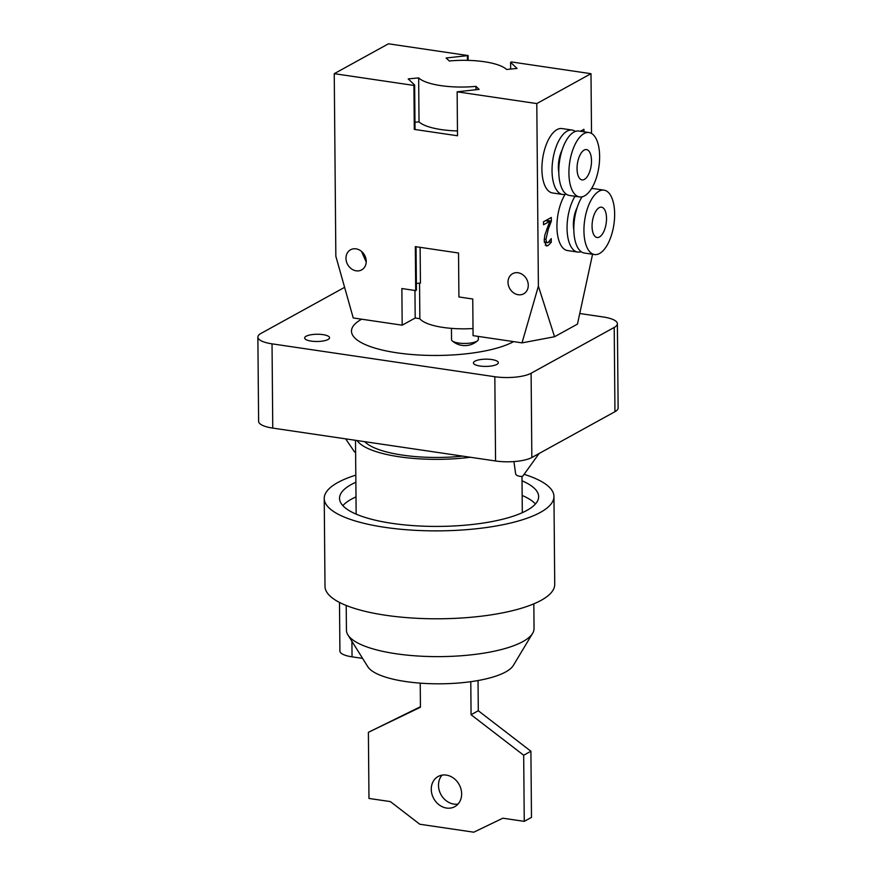 <?xml version="1.0" encoding="UTF-8"?>
<svg xmlns="http://www.w3.org/2000/svg" width="876" height="876" viewBox="0 0 876 876"><rect width="100%" height="100%" fill="white"/><g stroke="black" fill="none" stroke-linecap="round" stroke-linejoin="round"><path stroke-width="1.31" d="M355.601 451.983A3.833 0.624 166.1 0 1 354.473 451.852L345.67 438.865M539.101 453.505L523.016 475.832A3.833 1.522 -166.1 0 1 522.665 476.128A3.833 1.522 -166.1 0 1 518.581 476.051A3.833 1.522 -166.1 0 1 515.668 474.025L513.927 461.586M306.129 336.253A12.439 3.613 179.5 0 1 320.112 334.336A12.439 3.613 179.5 0 1 329.551 337.764A12.439 3.613 179.5 0 1 328.073 339.494A12.439 3.613 179.5 0 1 314.09 341.41A12.439 3.613 179.5 0 1 304.662 337.983A12.439 3.613 179.5 0 1 306.129 336.253M474.923 361.164A12.439 3.613 179.5 0 1 488.907 359.248A12.439 3.613 179.5 0 1 498.334 362.675A12.439 3.613 179.5 0 1 496.867 364.405A12.439 3.613 179.5 0 1 482.884 366.321A12.439 3.613 179.5 0 1 473.445 362.894A12.439 3.613 179.5 0 1 474.923 361.164M513.588 341.618A86.155 25.043 179.5 0 1 416.79 354.879A86.155 25.043 179.5 0 1 351.484 331.161A86.155 25.043 179.5 0 1 361.678 319.203M257.873 337.107L258.617 421.367A26.806 7.796 -0.5 0 0 272.764 428.101L272.031 343.841A26.806 7.796 179.5 0 1 257.873 337.107A26.806 7.796 179.5 0 1 261.048 333.384L344.159 287.58A26.806 7.796 179.5 0 1 344.607 287.339M272.764 428.101L495.564 460.984A26.806 7.796 -0.5 0 0 531.841 457.502L531.108 373.242L614.218 327.438A26.806 7.796 179.5 0 0 617.383 323.715A26.806 7.796 179.5 0 0 603.236 316.981L579.824 313.52M272.031 343.841L494.83 376.724L495.564 460.984M531.108 373.242A26.806 7.796 179.5 0 1 494.83 376.724M531.841 457.502L614.952 411.698A26.806 7.796 -0.5 0 0 618.127 407.975L617.383 323.715M366.212 262.044L361.525 251.423M478.318 336.417L478.34 339.428A13.403 3.898 179.5 0 1 477.694 340.644A13.403 3.898 179.5 0 1 476.752 341.29A13.403 3.898 179.5 0 1 463.776 343.436A13.403 3.898 179.5 0 1 452.213 340.863A13.403 3.898 179.5 0 1 451.545 339.658L451.447 328.369M554.552 336.734L522.03 342.866L538.39 286.156L554.552 336.734L577.459 324.109L592.57 254.259M413.921 85.432L414.644 85.038L408.205 78.906L418.651 77.909A45.946 13.359 -0.5 0 0 475.942 86.363L479.095 89.374L457.13 91.816L457.513 135.769L414.304 129.396L413.921 85.432L334.249 73.672L335.847 256.263L353.236 317.955L402.183 325.182L401.865 288.543L415.706 290.591L415.323 246.627L458.531 253L458.915 296.964L472.755 299.012L473.073 335.639L522.03 342.866M473.018 328.544A45.946 13.359 179.5 0 1 419.856 318.7L415.191 318.01L414.95 290.482M402.183 325.182L415.191 318.01M334.249 73.672L388.451 43.8L468.113 55.56L468.156 60.378M580.361 131.269L583.931 129.298L583.953 131.794M551.234 238.611L551.267 242.269L548.037 245.587L546.438 245.981L544.204 240.626L544.817 235.129L549.756 221.321L543.536 224.738L543.514 221.77L551.311 217.467L551.343 221.113L548.343 228.964L545.923 239.487L546.58 242.367L548.135 242.553L551.234 238.611M548.945 241.918L551.267 242.269M544.27 242.017L548.135 242.553M546.12 220.336L551.343 221.113M545.474 220.686L549.756 221.321M606.52 218.365A15.319 6.942 -81.6 0 1 597.06 237.506A15.319 6.942 -81.6 0 1 592.417 221.332A15.319 6.942 -81.6 0 1 601.527 207.196A15.319 6.942 -81.6 0 1 606.52 218.365M575.006 196.279A32.543 14.761 98.4 0 0 567.122 230.684A32.543 14.761 98.4 0 0 577.667 252.058L567.538 250.558A32.543 14.761 -81.6 0 1 556.983 228.899A32.543 14.761 -81.6 0 1 565.14 194.362M577.667 252.058A32.543 14.761 98.4 0 0 581.171 251.686M577.098 207.711A19.141 8.683 98.4 0 0 573.824 229.95M604.046 190.158A32.543 14.761 98.4 0 0 584.686 220.194A32.543 14.761 98.4 0 0 594.541 254.544A32.543 14.761 98.4 0 0 599.567 253.493A32.543 14.761 98.4 0 0 614.481 219.153A32.543 14.761 98.4 0 0 604.046 190.158L593.917 188.658A32.543 14.761 98.4 0 0 591.42 188.756M582.025 196.848A32.543 14.761 98.4 0 0 573.868 231.384A32.543 14.761 98.4 0 0 584.412 253.054L594.541 254.544M577.043 168.729A15.319 6.942 -81.6 0 1 586.504 149.588A15.319 6.942 -81.6 0 1 591.147 165.761A15.319 6.942 -81.6 0 1 582.036 179.898A15.319 6.942 -81.6 0 1 577.043 168.729M562.644 194.45L552.515 192.95A32.543 14.761 -81.6 0 1 542.069 163.954A32.543 14.761 -81.6 0 1 556.994 129.615A32.543 14.761 -81.6 0 1 562.02 128.564L572.137 130.053A32.543 14.761 98.4 0 0 567.122 131.115A32.543 14.761 98.4 0 0 552.198 165.454A32.543 14.761 98.4 0 0 562.644 194.45A32.543 14.761 98.4 0 0 566.148 194.078M575.39 131.422A32.543 14.761 98.4 0 0 572.137 130.053M562.074 150.103A19.141 8.683 98.4 0 0 558.789 172.342M589.022 132.55L578.894 131.05A32.543 14.761 98.4 0 0 573.868 132.112A32.543 14.761 98.4 0 0 558.954 166.451A32.543 14.761 98.4 0 0 569.389 195.447L579.518 196.936A32.543 14.761 98.4 0 0 598.877 166.9A32.543 14.761 98.4 0 0 589.022 132.55A32.543 14.761 98.4 0 0 583.996 133.601A32.543 14.761 98.4 0 0 569.082 167.94A32.543 14.761 98.4 0 0 579.518 196.936M416.374 283.452L420.436 283.058L420.13 247.339M419.856 318.7L419.549 283.145M415.706 290.591L416.428 290.186L416.056 246.736M528.272 285.248A11.487 9.68 61.1 0 1 523.684 293.81A11.487 9.68 61.1 0 1 509.668 288.423A11.487 9.68 61.1 0 1 512.591 273.695A11.487 9.68 61.1 0 1 522.917 274.823A11.487 9.68 61.1 0 1 528.272 285.248M366.234 261.333A11.487 9.68 61.1 0 1 361.646 269.896A11.487 9.68 61.1 0 1 347.63 264.508A11.487 9.68 61.1 0 1 350.553 249.78A11.487 9.68 61.1 0 1 360.879 250.908A11.487 9.68 61.1 0 1 366.234 261.333M538.39 286.156L536.791 103.576L590.993 73.694L591.519 133.426M591.99 187.814L592.001 188.647M590.993 73.694L511.321 61.933L510.599 62.338L517.037 68.459L506.591 69.467A45.946 13.359 -0.5 0 0 449.311 61.002L446.147 58.002L468.113 55.56M467.39 55.955L467.434 60.367M510.599 62.338L510.664 69.073M475.942 86.363L475.964 89.67M418.651 77.909L419.035 121.873A45.946 13.359 -0.5 0 0 457.469 130.951M414.961 122.257L419.035 121.873M414.644 85.038L415.027 129.002L414.304 129.396M536.791 103.576L457.13 91.816M339.494 602.425L339.91 651.065A22.973 6.679 -0.5 0 0 352.043 656.836L362.587 658.391M347.936 634.936L367.8 666.724A73.912 21.484 -0.5 0 0 440.716 683.806A73.912 21.484 -0.5 0 0 513.325 665.453L532.63 633.326A93.809 27.265 179.5 0 1 440.475 656.617A93.809 27.265 179.5 0 1 347.936 634.936A93.809 27.265 179.5 0 1 346.436 630.173L346.217 605.48M533.834 603.838L534.042 628.53A93.809 27.265 179.5 0 1 532.63 633.326M535.455 503.952A99.557 28.941 -0.5 0 0 522.162 495.455M355.995 496.9A99.557 28.941 -0.5 0 0 342.845 505.627M522.041 480.804A99.557 28.941 179.5 0 1 538.641 496.593A99.557 28.941 179.5 0 1 526.859 510.423A99.557 28.941 179.5 0 1 414.994 525.742A99.557 28.941 179.5 0 1 339.538 498.334A99.557 28.941 179.5 0 1 355.864 482.249M522.184 512.734A83.089 24.156 -0.5 0 0 522.304 511.398L521.997 476.358M355.503 440.31L356.138 512.843A83.089 24.156 -0.5 0 0 356.269 514.19M462.627 456.122A76.584 22.261 179.5 0 1 364.712 441.668M470.281 457.261A83.089 24.156 179.5 0 1 357.058 440.54M524.1 474.332A114.865 33.398 179.5 0 1 553.95 496.462A114.865 33.398 179.5 0 1 540.361 512.416A114.865 33.398 179.5 0 1 411.293 530.09A114.865 33.398 179.5 0 1 324.23 498.466A114.865 33.398 179.5 0 1 355.809 475.131M553.95 496.462L554.727 584.38A114.865 33.398 179.5 0 1 541.127 600.334A114.865 33.398 179.5 0 1 412.059 618.007A114.865 33.398 179.5 0 1 324.996 586.394L324.23 498.466M431.266 789.342A17.235 14.52 61.1 0 1 438.142 776.486A17.235 14.52 61.1 0 1 459.166 784.567A17.235 14.52 61.1 0 1 454.775 806.665A17.235 14.52 61.1 0 1 439.292 804.967A17.235 14.52 61.1 0 1 431.266 789.342M442.095 775.118A17.235 14.52 -118.9 0 0 438.493 785.356A17.235 14.52 -118.9 0 0 458.038 804.058M470.784 681.681L471.069 714.717L523.684 755.232L524.253 821.36L502.857 818.195L473.785 832.2L419.768 824.228L390.378 801.595L368.971 798.441L368.391 732.303L420.436 707.25L420.228 683.138M420.425 706.746L368.391 732.303M523.684 755.232L530.911 751.247L531.48 817.374L524.253 821.36M530.911 751.247L478.296 710.743L471.069 714.717M478.296 710.743L478.033 680.532M614.218 327.438L614.952 411.698M544.237 239.236L545.923 239.487M546.854 228.745L548.343 228.964M545.222 245.171L548.037 245.587M352.043 656.836L351.911 641.309M452.213 340.863A19.141 19.141 0 0 0 477.694 340.644M544.303 242.323L547.237 242.761"/></g></svg>
